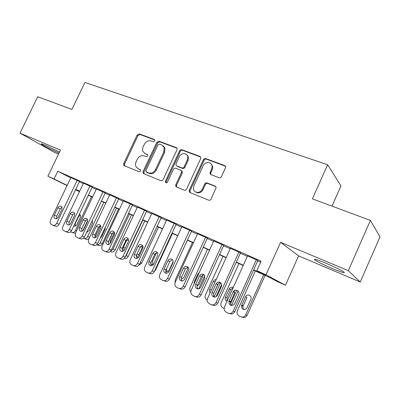 <?xml version="1.0" encoding="UTF-8"?>
<svg xmlns="http://www.w3.org/2000/svg" width="400" height="400" viewBox="0 0 400 400"><rect width="100%" height="100%" fill="white"/><g stroke="black" fill="none" stroke-linecap="round" stroke-linejoin="round"><path stroke-width="0.6" d="M154.71 140.95L154.765 139.97L154.24 139.45L139.305 133.905L137.175 134.975L123.665 163.585L123.725 165.285L124.28 165.735L139.055 171.765L140.58 171.03L140.57 169.885L138.185 168.71L136.2 167.005C135.315 165.405 135.29 163.655 136.13 161.74L137.265 159.33C139 156.32 141.305 155.19 144.185 155.945L146.13 156.705L147.66 155.965L147.685 154.905L145.25 153.69L143.06 151.68C142.355 150.165 142.39 148.545 143.16 146.81L144.29 144.405C146.02 141.4 148.335 140.255 151.225 140.975L153.18 141.705L154.71 140.95M326.2 263.34C316.73 259.47 312.965 258.36 314.91 260.02C318.11 262.08 323.89 264.905 332.25 268.495C341.83 272.45 345.705 273.605 343.87 271.95C340.605 269.855 334.715 266.985 326.2 263.34M59.525 152.005L45.35 145.26C41.865 143.815 40.575 143.465 41.48 144.205C43.08 145.495 52.87 150.41 59.03 153.035M219 177.725C220.03 178 220.84 177.63 221.42 176.62L225.43 167.89L225.615 167.125L224.6 165.56L205.755 158.565C204.755 158.315 203.97 158.685 203.405 159.675L189.265 190.22L189.14 191.54L190.03 192.56L208.68 200.165C209.705 200.46 210.51 200.1 211.09 199.085L216.145 187.57L215.145 186.115L207.05 182.935C206.035 182.66 205.245 183.025 204.67 184.03L202.27 189.225C200.545 193.415 194.255 193.37 193.49 189.2L193.865 185.86L203.185 165.71C205.035 161.18 212.03 161.68 212.125 166.395L211.645 168.91L209.905 173.27L210.89 174.61L219 177.725M370.41 220.41L380 236.845L360.24 282.005L348.32 270.67L370.41 220.41L312.375 198.835L327.635 164.75L84.925 82.445L71.92 109.46L37.71 96.74L20 133.15L60.445 150.095L47.9 176.2L54.045 178.975L57.76 171.23L261.085 261.16L256.805 270.67L265.995 274.825L285.475 285.235L277.045 281.41L269.335 277.32L253.515 270.15M348.32 270.67L280.6 242.305L265.995 274.825M176.985 149.825L177.115 148.565L176.265 147.625L159.005 141.22L156.81 142.3L143.11 171.48L143.125 173.12L143.77 173.685L160.85 180.655C161.79 180.92 162.535 180.565 163.095 179.595L176.985 149.825M181.87 149.705L199.895 156.395L200.84 157.6L200.67 158.655L186.56 189.125C185.99 190.115 185.215 190.47 184.235 190.195L176.525 187.05L175.71 186.2L175.795 184.75L181.49 172.5L181.61 171.19L180.75 170.23L175.7 168.26C174.745 168.005 173.99 168.365 173.43 169.335L167.535 181.99C166.8 182.98 166.095 183.055 165.42 182.215L165.455 181.145L179.6 150.8C180.155 149.83 180.915 149.465 181.87 149.705L182.61 150.31L200.6 156.99L199.895 156.395M20 133.15L54.63 152.455L58.52 154.1M79.48 181.525L70.895 177.595M92.2 187.16L83.5 183.18M105.26 192.945L96.435 188.91M118.675 198.89L109.72 194.795M132.45 204.99L123.365 200.845M164.535 147.25L164.36 147.625M146.61 211.265L137.39 207.06M161.165 217.71L151.805 213.445M176.13 224.34L166.635 220.015M191.53 231.165L181.885 226.775M207.385 238.185L197.585 233.735M223.705 245.415L213.75 240.9M240.515 252.865L230.4 248.285M57.76 171.23L70.74 177.92M79.34 181.815L83.31 183.575M92.06 187.455L96.245 189.31M105.12 193.245L109.53 195.2M118.53 199.19L123.175 201.25M132.305 205.3L137.2 207.47M146.46 211.575L151.615 213.86M161.015 218.03L166.44 220.435M175.985 224.665L181.695 227.195M191.38 231.49L197.39 234.155M207.23 238.52L213.555 241.325M223.55 245.755L230.21 248.705M240.36 253.21L247.37 256.315M257.69 260.89L260.62 262.19M257.845 260.54L247.56 255.895M331.985 206.125L340.985 185.905L327.635 164.75M280.6 242.305L298.58 255.87L360.24 282.005M298.58 255.87L285.475 285.235M253.625 269.905L265.515 275.29L256.805 270.67M75.745 189.36L79.705 191.155M88.43 195.105L92.605 196.995M101.455 201.005L105.85 202.995M114.825 207.06L119.46 209.155M128.565 213.28L133.445 215.49M142.685 219.67L147.82 222M157.2 226.245L162.61 228.695M172.125 233.005L177.82 235.58M187.485 239.96L193.48 242.67M203.295 247.115L209.6 249.975M219.57 254.485L226.21 257.495M236.34 262.08L243.33 265.245M54.045 178.975L67.155 185.425M79.445 191.695L75.545 189.78M67.065 185.615L47.9 176.2M75.635 189.595L79.535 191.515M243.22 265.485L236.23 262.32M226.105 257.73L219.465 254.725M209.495 250.205L203.185 247.35M193.375 242.9L187.38 240.185M177.715 235.81L172.02 233.23M162.505 228.915L157.095 226.465M147.72 222.22L142.58 219.89M133.345 215.705L128.465 213.495M119.36 209.37L114.725 207.27M105.75 203.205L101.355 201.21M92.505 197.205L88.335 195.31M79.605 191.36L75.65 189.565M176.34 186.96L176.465 186.685M144.785 153.475L145.25 153.69M147.685 154.9L146.06 154.27M137.93 168.595L138.185 168.71M140.565 169.88L139.02 169.25M154.765 139.965L140.12 134.53L137.995 135.595L124.525 164.13L124.615 165.875M176.965 148.215L159.785 141.83L157.595 142.91L143.935 172.02L144.05 173.8M159.525 144.075L157.985 144.83L145.945 170.495L145.945 171.625L148.485 172.885C151.425 173.7 153.78 172.57 155.555 169.5L163.83 151.82L164.14 147.455L161.62 144.855L159.525 144.075M146.93 172.385L146.41 172.04M163.105 145.805L164.915 148.06L164.61 152.415L156.355 170.05C154.585 173.11 152.235 174.235 149.3 173.42L147.23 172.58M181.5 170.785L182.355 171.74L182.235 173.05L176.56 185.27L176.705 187.125M182.61 150.31C181.655 150.07 180.9 150.435 180.345 151.4L166.235 181.67L166.235 182.805M187.38 159.825L187.77 156.635C187.065 152.585 180.97 152.705 179.29 156.76L176.06 163.685L175.95 165.025L176.785 165.93L181.84 167.89C182.805 168.145 183.57 167.785 184.135 166.805L187.38 159.825L188.11 160.405L188.5 157.225L186.79 154.76M188.11 160.405L184.875 167.37C184.315 168.345 183.55 168.705 182.585 168.45L177.545 166.495M211.025 163.765L212.805 166.97L212.325 169.48L210.77 172.85L210.86 174.6M195.515 191.915C198.415 193.705 200.905 192.98 202.98 189.745L202.27 189.225M215.145 186.115L215.825 186.65L207.745 183.475C206.735 183.2 205.945 183.56 205.37 184.56L202.98 189.745M225.375 166.2L206.445 159.16C205.45 158.91 204.665 159.28 204.1 160.265L190.005 190.735L190.165 192.615M91.45 196.725L75.42 230.53L76.51 230.95M80.3 215.08L78.6 216.61L75.25 223.66L75.23 226.155M75.44 233.31L71.995 232.455M73.75 226.035L73.775 226.05C75.02 226.515 76.055 226.05 76.875 224.64L80.25 217.52C80.79 216.135 80.58 215.07 79.615 214.32L79.37 214.195M70.625 231.815L71.625 232.315C73.16 232.845 74.425 232.25 75.42 230.53M77.175 180.33L56.69 223.295C55.645 225.1 54.335 225.73 52.755 225.185L51.5 224.555C50.1 223.62 49.78 222.18 50.53 220.23L70.915 177.56M53.135 225.33L55.21 226.115C56.785 226.655 58.09 226.03 59.13 224.235L79.495 181.485M58.245 217.14C57.385 218.61 56.315 219.11 55.035 218.625C53.95 217.87 53.7 216.73 54.295 215.2L57.84 207.775C58.75 206.24 59.865 205.765 61.175 206.345C62.165 207.12 62.375 208.235 61.805 209.68L58.245 217.14M56.64 218.69L56.735 216.185L60.255 208.805L61.92 207.235M82.79 230.79L87.66 220.505M103.82 202.33L87.635 236.58L89.635 237.345M87.075 231.415L87.36 232.155M92.495 220.855L91.975 221.055M89.12 238.435C88.115 239.4 87.065 239.655 85.965 239.2L84.165 238.53M86.69 232.235L89.085 230.61L92.495 223.395L92.24 220.495M83.465 238.225L83.77 238.38C85.345 238.925 86.63 238.325 87.635 236.58M94.89 237.485L100.505 225.57M116.5 208.075L100.165 242.79L102.3 243.595C101.29 245.35 99.98 245.95 98.375 245.395L96.695 244.77C98.165 244.99 99.32 244.33 100.165 242.79M118.565 209.01L102.3 243.595M100.175 238.175L101.61 236.73L105.055 229.415L105.26 227.38M100.78 227.94L97.415 235.145M108.115 242.625L112.74 232.775M129.51 213.97L113.02 249.16L115.1 249.94C114.08 251.715 112.75 252.315 111.105 251.745L110.325 251.46M131.52 214.88L115.1 249.94M114.47 232.645L110.31 240.98L110.22 243.38M110.615 251.17L113.02 249.16M142.86 220.015L126.21 255.695L128.24 256.445C127.27 258.165 125.97 258.795 124.335 258.34M144.82 220.905L128.24 256.445M127.905 238.665L126.885 239.89L123.385 247.37C122.87 248.665 123.04 249.745 123.895 250.615M125.285 256.945L126.21 255.695M89.945 185.985L69.255 229.545C68.2 231.375 66.86 232.01 65.24 231.45L63.95 230.805C62.515 229.845 62.175 228.38 62.93 226.4L83.515 183.14M65.645 231.6L67.655 232.355C69.27 232.91 70.6 232.28 71.65 230.465L92.22 187.12M70.81 223.3C69.935 224.795 68.84 225.29 67.525 224.79C66.415 224.015 66.155 222.855 66.75 221.31L70.335 213.78C71.265 212.22 72.405 211.745 73.755 212.355C74.76 213.15 74.975 214.28 74.4 215.735L70.81 223.3M69.105 224.895L69.15 222.27L72.705 214.785L74.47 213.175M103.055 191.79L82.155 235.97C81.09 237.82 79.725 238.46 78.06 237.885L76.735 237.22C75.26 236.24 74.9 234.745 75.66 232.735L96.455 188.87M78.495 238.045L80.43 238.76C82.085 239.33 83.445 238.695 84.505 236.86L105.28 192.905M83.705 229.625C82.82 231.14 81.7 231.64 80.35 231.12C79.21 230.325 78.94 229.145 79.54 227.58L83.16 219.945C84.11 218.355 85.28 217.88 86.67 218.525C87.69 219.345 87.91 220.49 87.335 221.955L83.705 229.625M81.91 231.255L81.89 228.515L85.485 220.93L87.355 219.28M116.52 197.755L95.41 242.565C94.33 244.44 92.935 245.08 91.23 244.49L89.865 243.805C88.35 242.8 87.97 241.28 88.735 239.245L109.74 194.755M91.7 244.66L93.55 245.34C95.25 245.925 96.635 245.29 97.705 243.425L118.695 198.845M96.955 236.12C96.055 237.665 94.91 238.165 93.52 237.625C92.355 236.805 92.075 235.605 92.675 234.02L96.33 226.28C97.305 224.65 98.51 224.18 99.94 224.87C100.97 225.71 101.195 226.87 100.62 228.34L96.955 236.12M95.055 237.79L94.975 234.93L98.605 227.235L100.58 225.55M130.355 203.88L109.025 249.34C107.935 251.24 106.515 251.89 104.765 251.28L103.36 250.575C101.795 249.545 101.4 247.995 102.17 245.93L123.39 200.795M105.265 251.46L107.03 252.095C108.77 252.7 110.185 252.06 111.27 250.17L132.475 204.945M110.57 242.795C109.65 244.365 108.48 244.87 107.05 244.3C105.86 243.465 105.565 242.245 106.17 240.64L109.865 232.785C110.865 231.12 112.105 230.655 113.585 231.39C114.615 232.26 114.845 233.43 114.27 234.905L110.57 242.795M108.57 244.5L108.42 241.52L112.085 233.71L114.17 231.995M158.465 227.085L141.725 263.125L138.92 265.205M142.915 246.27L138.79 254.7L138.72 257.135M136.515 255.065L137.715 257.49L138.26 257.695M144.575 210.18L123.025 256.31C121.925 258.235 120.475 258.885 118.68 258.265L117.225 257.535C115.62 256.48 115.205 254.9 115.98 252.8L137.415 207.01M119.215 258.455L120.885 259.045C122.675 259.665 124.115 259.015 125.21 257.105L146.635 211.21M124.56 249.66C123.63 251.255 122.425 251.76 120.955 251.165C119.74 250.305 119.435 249.06 120.04 247.44L123.77 239.47C124.81 237.76 126.09 237.305 127.615 238.1C128.645 238.995 128.875 240.18 128.305 241.65L124.56 249.66M122.46 251.395L122.23 248.29L125.935 240.37L128.13 238.62M172.475 233.435L155.575 269.98L154.32 271.5M157.185 252.455L156.055 253.755L152.515 261.4L152.89 264.545M150.73 263.53L151.53 264.275L153.535 264.375M166.35 269.14L167.07 271.545M165.745 271.27C167.24 271.875 168.445 271.4 169.355 269.835L173.16 261.465M175.055 282.87L175.235 279.985L192.465 242.49M181.25 278.265L181.645 278.735M181.21 278.725C182.455 278.795 183.395 278.22 184.03 277.01L187.68 269.05L187.905 267.1M190.82 291.665C189.705 290.445 189.47 289.01 190.12 287.36L207.525 249.315M204.79 275.635L198.76 288.84M197.175 286.05L199.115 284.38L202.8 276.305L203.09 274.935M199.31 272.495L197.915 273.96L194.24 282L194.03 284.04M207.225 300.02L206.985 299.905C205.195 298.755 204.675 297.105 205.425 294.945L223.005 256.33M220.595 282.63L214.235 296.635M214.165 296.79L214.055 297.04M221.7 284.325L216.055 296.76M215.39 281.285L211.02 290.905M213.98 292.895L218.435 283.565M216.165 279.59C214.895 279.56 213.95 280.145 213.325 281.35L209.615 289.51C209.11 290.78 209.275 291.905 210.11 292.9M159.195 216.65L137.425 263.475C136.31 265.42 134.83 266.08 132.99 265.44L131.485 264.69C129.83 263.605 129.395 262 130.175 259.865L151.835 213.39M133.565 265.645L135.135 266.19C136.965 266.82 138.435 266.17 139.545 264.235L161.19 217.655M181.74 170.91L181.61 171.19L182.355 171.74M187.83 155.73L187.635 156.155M138.95 256.715C138 258.345 136.765 258.845 135.25 258.22C134.01 257.33 133.695 256.07 134.305 254.435L138.07 246.345C139.15 244.58 140.48 244.135 142.055 245.01C143.075 245.935 143.3 247.125 142.735 248.585L138.95 256.715M136.745 258.48L136.43 255.25L140.175 247.21L142.485 245.435M174.235 223.31L152.235 270.845C151.11 272.815 149.6 273.48 147.71 272.83L146.155 272.05C144.45 270.935 143.99 269.3 144.775 267.135L166.66 219.96M148.325 273.04L149.79 273.535C151.67 274.185 153.17 273.525 154.29 271.57L176.16 224.28M153.755 263.975C152.78 265.635 151.51 266.135 149.945 265.47C148.685 264.555 148.36 263.275 148.97 261.63L152.78 253.415C153.91 251.59 155.295 251.165 156.935 252.14C157.925 253.095 158.135 254.29 157.575 255.72L153.755 263.975M151.44 265.77C150.65 264.8 150.515 263.68 151.035 262.405L154.815 254.25L157.245 252.45M189.71 230.165L167.48 278.43C166.345 280.425 164.81 281.09 162.87 280.435L161.25 279.625C159.495 278.48 159.01 276.81 159.8 274.61L181.915 226.715M163.52 280.65L164.88 281.1C166.805 281.755 168.335 281.095 169.46 279.115L191.56 231.1M168.99 271.445C167.985 273.15 166.675 273.645 165.055 272.925C163.785 271.98 163.455 270.68 164.065 269.03L167.915 260.69C169.125 258.78 170.58 258.385 172.28 259.515C173.205 260.5 173.4 261.68 172.85 263.065L168.99 271.445M166.565 273.265C165.69 272.275 165.52 271.11 166.06 269.77L169.88 261.485L172.43 259.665M205.64 237.22L183.175 286.245C182.035 288.25 180.475 288.925 178.49 288.27L176.79 287.42C174.98 286.245 174.475 284.545 175.27 282.31L197.615 233.665M179.16 288.485L180.42 288.895C182.395 289.55 183.95 288.875 185.08 286.885L207.415 238.115M184.675 279.135C183.63 280.895 182.27 281.375 180.59 280.585C179.325 279.605 178.995 278.29 179.605 276.65L183.495 268.18C184.825 266.145 186.375 265.815 188.14 267.185C188.95 268.19 189.095 269.335 188.575 270.625L184.675 279.135M182.14 280.98C181.175 279.97 180.97 278.76 181.52 277.35L185.38 268.94L188.055 267.095M222.05 244.485L199.34 294.29C198.21 296.3 196.635 296.99 194.615 296.355L192.795 295.45C190.93 294.245 190.395 292.51 191.2 290.235L213.785 240.825M195.24 296.55L196.465 296.935C198.475 297.565 200.04 296.88 201.165 294.885L223.74 245.34M200.83 287.06C199.715 288.9 198.28 289.355 196.525 288.43C195.315 287.405 195.01 286.095 195.61 284.495L199.54 275.895C201.11 273.655 202.8 273.455 204.605 275.3L204.775 278.41L200.83 287.06M198.185 288.925C197.12 287.89 196.875 286.635 197.44 285.155L201.345 276.61C201.955 275.41 202.89 274.785 204.145 274.745M224.14 308.47L222.81 307.805C220.96 306.625 220.415 304.94 221.175 302.75L238.93 263.54M236.685 290.205L230.555 303.775M238.085 291.025L231.59 305.41M233.13 287.79L230.72 289.56L227 297.79L227.23 300.84M233.935 292.35L234.62 290.44M233.24 287.555C231.535 286.79 230.18 287.26 229.18 288.955L225.43 297.24C224.91 298.575 225.115 299.755 226.045 300.77L226.99 301.375M238.955 251.97L216.005 302.58C214.935 304.52 213.405 305.245 211.405 304.75L209.29 303.725C207.365 302.485 206.805 300.715 207.61 298.405L230.44 248.2M211.65 304.825L213.165 305.28C215.155 305.77 216.675 305.055 217.735 303.125L240.555 252.78M217.48 295.22C216.17 297.26 214.58 297.62 212.715 296.3C211.75 295.23 211.545 293.995 212.095 292.585L216.07 283.84C218.285 281.215 220.165 281.4 221.71 284.385L221.465 286.435L217.48 295.22M214.72 297.11L214.465 296.885C213.5 295.825 213.295 294.595 213.845 293.195L217.785 284.51C218.425 283.265 219.4 282.64 220.72 282.635M263.69 274.76L245.66 314.885C244.49 316.925 242.855 317.555 240.745 316.76L239.09 315.935C237.19 314.725 236.615 313.005 237.38 310.78L255.315 270.965M265.065 275.385L247.125 315.325C245.965 317.355 244.335 317.975 242.24 317.19L241.985 317.115M245.495 296.78L241.53 305.695C241.54 308.955 243.025 310.075 245.985 309.05L247.015 307.79L250.815 299.335C252.565 295.775 246.98 293.125 245.495 296.78L246.95 297.34L243.01 306.195C242.72 307.615 243.125 308.745 244.235 309.59M256.38 259.69L233.18 311.13C231.945 313.29 230.225 313.955 228.02 313.125L226.29 312.255C224.305 310.985 223.715 309.17 224.525 306.82L247.6 255.8M229.32 313.495L229.69 313.6C231.88 314.425 233.59 313.765 234.82 311.62L257.89 260.445M234.64 303.64L233.555 304.975C230.445 306.065 228.895 304.885 228.9 301.445L233.105 292.03C234.68 288.17 240.52 290.945 238.67 294.705L234.64 303.64M231.775 305.55C230.65 304.655 230.245 303.475 230.56 302.005L234.73 292.655L233.105 292.03M154.665 139.78L154.24 139.45M140.41 169.685L140.125 169.495M147.555 154.7L147.195 154.445M124.525 164.13L123.665 163.585M137.995 135.595L137.175 134.975M140.12 134.53L139.305 133.905M143.935 172.02L143.11 171.48M157.595 142.91L156.81 142.3M159.785 141.83L159.005 141.22M176.94 148.17L176.265 147.625M149.3 173.42L148.485 172.885M156.355 170.05L155.555 169.5M164.61 152.415L163.83 151.82M176.56 185.27L175.795 184.75M182.235 173.05L181.49 172.5M166.235 181.67L165.455 181.145M180.345 151.4L179.6 150.8M182.585 168.45L181.84 167.89M184.875 167.37L184.135 166.805M210.77 172.85L210.085 172.29M212.325 169.48L211.645 168.91M205.37 184.56L204.67 184.03M207.745 183.475L207.05 182.935M190.005 190.735L189.265 190.22M204.1 160.265L203.405 159.675M206.445 159.16L205.755 158.565M225.25 166.145L224.6 165.56M75.25 223.66L74.94 223.535M78.6 216.61L78.29 216.475M59.13 224.235L56.69 223.295M54.295 215.2L56.735 216.185M57.84 207.775L60.255 208.805M111.245 241.35L110.31 240.98M114.56 233.93L113.775 233.6M125.285 248.115L123.385 247.37M128.6 240.605L126.885 239.89M71.65 230.465L69.255 229.545M66.75 221.31L69.15 222.27M70.335 213.78L72.705 214.785M84.505 236.86L82.155 235.97M79.54 227.58L81.89 228.515M83.16 219.945L85.485 220.93M97.705 243.425L95.41 242.565M92.675 234.02L94.975 234.93M96.33 226.28L98.605 227.235M111.27 250.17L109.025 249.34M106.17 240.64L108.42 241.52M109.865 232.785L112.085 233.71M140.305 262.605L141.725 263.125M138.79 254.7L137.01 254.01M142.3 247.155L140.645 246.47M125.21 257.105L123.025 256.31M120.04 247.44L122.23 248.29M123.77 239.47L125.935 240.37M155.1 269.815L155.575 269.98M152.515 261.4L151.65 261.075M156.055 253.755L155.33 253.455M194.86 282.225L194.24 282M198.525 274.205L197.915 273.96M211.265 290.1L209.615 289.51M214.95 281.995L213.325 281.35M139.545 264.235L137.425 263.475M134.305 254.435L136.43 255.25M138.07 246.345L140.175 247.21M154.29 271.57L152.235 270.845M148.97 261.63L151.035 262.405M152.78 253.415L154.815 254.25M169.46 279.115L167.48 278.43M164.065 269.03L166.06 269.77M167.915 260.69L169.88 261.485M185.08 286.885L183.175 286.245M179.605 276.65L181.52 277.35M183.495 268.18L185.38 268.94M201.165 294.885L199.34 294.29M195.61 284.495L197.44 285.155M199.54 275.895L201.345 276.61M227 297.79L225.43 297.24M230.72 289.56L229.18 288.955M217.735 303.125L216.005 302.58M212.095 292.585L213.845 293.195M216.07 283.84L217.785 284.51M245.66 314.885L247.125 315.325M243.19 305.695L241.705 305.195M234.82 311.62L233.18 311.13M229.09 300.915L230.745 301.48M314.91 260.02L315.22 259.32M41.48 144.205L41.635 143.875M124.585 165.83L123.725 165.285M143.95 173.655L143.125 173.12M164.915 148.06L164.14 147.455M176.475 186.715L175.71 186.2M166.205 182.735L165.42 182.215M188.5 157.225L187.77 156.635M210.595 173.83L209.905 173.27M212.805 166.97L212.125 166.395M189.88 192.05L189.14 191.54M74.13 226.19L73.775 226.05M55.035 218.625L55.4 218.77M67.525 224.79L67.925 224.95M80.35 231.12L80.785 231.29M93.52 237.625L94 237.805M107.05 244.3L107.58 244.505M138.265 257.695L137.715 257.49M120.955 251.165L121.545 251.385M152.17 264.515L151.53 264.275M166.44 271.515L165.745 271.26M135.25 258.22L135.915 258.465M149.945 265.47L150.71 265.75M165.055 272.925L165.955 273.25M180.59 280.585L181.685 280.97M196.525 288.43L197.965 288.925M227.1 301.125L226.045 300.77M212.715 296.3L214.465 296.885M243.01 306.195L241.53 305.695M228.9 301.445L230.56 302.005"/></g></svg>
